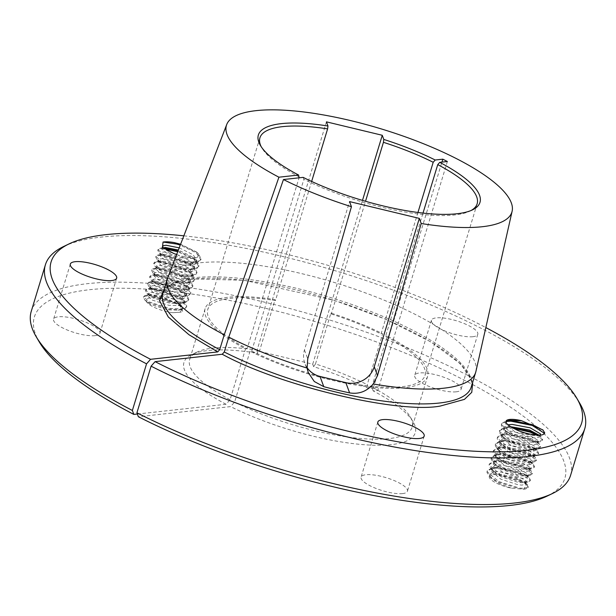 <?xml version="1.0" encoding="UTF-8"?>
<svg xmlns="http://www.w3.org/2000/svg" width="616" height="616" viewBox="0 0 616 616"><rect width="100%" height="100%" fill="white"/><g stroke="black" fill="none" stroke-linecap="round" stroke-linejoin="round"><path stroke-width="0.46" stroke-dasharray="3.08 2.31" d="M505.975 421.968L505.497 423.716L515.091 432.039L532.424 437.691L536.374 437.999L539.855 436.821L539.269 435.258M540.001 435.204L537.052 435.758C527.82 435.235 518.626 431.947 509.486 425.887M510.556 426.672L507.392 427.003L503.518 429.46L503.457 430.445L513.051 438.769L530.384 444.421L534.326 444.729L537.814 443.551L536.798 441.549L527.504 436.806L509.494 433.387L505.343 433.733L501.478 436.19L501.409 437.175L511.003 445.499L528.336 451.151L532.286 451.459L535.766 450.281L534.75 448.279L525.463 443.535L507.445 440.117L503.303 440.463L499.43 442.919L499.368 443.905L508.962 452.221L526.295 457.88L530.237 458.188L533.718 457.01L532.709 455.008L523.415 450.265L505.405 446.846L501.255 447.193L497.389 449.649L497.32 450.635L506.914 458.951L524.247 464.61L528.197 464.918L531.677 463.74L530.661 461.738L521.375 456.995L503.357 453.576L499.214 453.923L495.341 456.379L495.279 457.365L504.866 465.681L522.199 471.34L526.149 471.648L529.629 470.47L528.62 468.468L519.327 463.717L501.316 460.306L497.166 460.653L493.3 463.109L493.231 464.094L502.825 472.41L520.158 478.07L524.108 478.378L527.589 477.2L526.572 475.198L517.286 470.447L499.268 467.036L495.125 467.382L491.252 469.839L491.191 470.824L500.777 479.14L518.11 484.8L522.06 485.108L525.54 483.93L524.532 481.928L515.238 477.177L497.228 473.766L493.077 474.112L489.851 475.552L492.854 474.135L515.815 478.416A21.976 6.122 -163.1 0 1 525.995 484.299L523.816 489.235L511.38 488.149A18.449 5.144 -163.1 0 1 489.273 476.368A18.449 5.144 -163.1 0 1 489.851 475.552M511.38 488.149L499.414 483.629L492.261 478.971L489.828 475.306L489.889 474.32L493.762 471.871L497.905 471.525L515.923 474.936L526.195 481.011L526.226 481.681L524.316 482.752L518.795 482.551L501.463 476.9L494.302 472.241L491.868 468.576L491.938 467.59L495.803 465.142L499.953 464.795L517.964 468.206L528.243 474.282L528.266 474.959L526.357 476.022L520.836 475.829L503.503 470.17L496.35 465.511L493.917 461.846L493.978 460.86L497.851 458.412L501.994 458.065L520.012 461.476L530.284 467.552L530.314 468.229L528.405 469.292L522.884 469.099L505.551 463.44L498.39 458.781L495.957 455.124L496.026 454.131L499.892 451.682L504.042 451.335L522.052 454.747L532.332 460.822L532.355 461.5L530.445 462.562L524.924 462.37L507.599 456.71L500.438 452.052L498.005 448.394L498.067 447.401L501.94 444.952L506.083 444.606L524.101 448.017L534.372 454.092L534.403 454.77L532.493 455.832L526.973 455.64L509.64 449.98L502.479 445.322L500.046 441.664L500.115 440.671L503.98 438.222L508.131 437.876L526.141 441.287L536.42 447.37L536.451 448.04L534.534 449.103L529.021 448.91L511.688 443.25L504.527 438.592L502.094 434.935L502.156 433.949L506.029 431.493L510.171 431.146L528.189 434.557L538.461 440.64L538.492 441.31L536.582 442.373L531.061 442.18L513.729 436.521L506.568 431.862L504.134 428.205L504.204 427.219L508.015 424.778M513.013 428.166L503.927 428.251L499.353 431.054L499.283 432.201L502.032 436.29L510.78 441.895L531.493 448.417L537.891 448.579L540.386 447.193L540.363 446.361L528.182 438.908L506.791 434.634L501.878 434.981L497.312 437.783L497.243 438.931L499.992 443.02L508.739 448.625L529.444 455.147L535.851 455.309L538.346 453.923L538.315 453.091L526.141 445.637L504.75 441.364L499.838 441.71L495.264 444.513L495.195 445.661L497.944 449.749L506.691 455.355L527.396 461.877L533.803 462.038L536.297 460.653L536.267 459.821L524.093 452.367L502.702 448.094L497.79 448.44L493.224 451.243L493.154 452.39L495.895 456.479L504.65 462.085L525.356 468.599L531.762 468.768L534.257 467.382L534.226 466.551L522.052 459.097L500.662 454.824L495.749 455.17L491.175 457.965L491.106 459.12L493.855 463.209L502.602 468.815L523.307 475.329L529.714 475.498L532.209 474.112L532.178 473.281L520.004 465.827L498.613 461.546L493.701 461.9L489.135 464.695L489.065 465.85L491.807 469.939L500.562 475.544L521.267 482.058L527.673 482.228L530.16 480.842L530.137 480.01L517.964 472.557L496.573 468.275L491.66 468.63L487.087 471.425L487.017 472.572L489.766 476.668L498.513 482.274L519.219 488.788L525.625 488.958L528.12 487.572L528.089 486.732L525.995 484.299M515.815 478.416L527.034 484.23L528.32 485.986L528.343 486.817L524.162 488.349L519.45 488.041L498.744 481.52L487.248 471.825L487.318 470.678L491.884 467.883L496.796 467.529L518.187 471.81L529.075 477.5L530.391 480.095L526.21 481.62L521.49 481.312L500.785 474.797L489.289 465.095L489.358 463.948L493.932 461.153L498.845 460.799L520.235 465.08L531.123 470.77L532.432 473.365L528.251 474.89L523.538 474.582L502.833 468.068L491.337 458.373L491.406 457.218L495.972 454.423L500.885 454.069L522.276 458.35L533.163 464.041L534.48 466.635L530.299 468.16L525.579 467.852L504.874 461.338L493.377 451.643L493.447 450.488L498.021 447.693L502.933 447.339L524.324 451.62L535.212 457.311L536.528 459.906L532.34 461.43L527.627 461.122L506.922 454.608L495.426 444.914L495.495 443.759L500.061 440.964L504.974 440.617L526.364 444.891L537.252 450.581L538.569 453.176L534.388 454.7L529.675 454.392L508.962 447.878L497.466 438.184L497.536 437.037L502.109 434.234L507.022 433.887L528.413 438.161L539.3 443.851L540.617 446.446L536.428 447.971L531.716 447.67L511.01 441.148L499.514 431.454L499.584 430.307L504.15 427.504L511.457 427.265M539.231 435.258L541.98 435.119L544.529 433.395M506.545 421.421L501.401 424.324L501.332 425.471L504.08 429.56L512.828 435.166L533.533 441.687L538.245 441.988L539.939 441.849L542.434 440.463L542.403 439.632L537.083 435.181M538.761 435.258L541.341 437.121L542.658 439.716L538.476 441.241L533.764 440.94L513.051 434.419L501.563 424.724L501.624 423.577L506.198 420.774L508.593 420.482M543.12 430.161L544.729 432.871M546.962 496.173A277.246 77.269 16.9 0 0 431.962 364.587A277.246 77.269 16.9 0 0 89.574 289.713A277.246 77.269 16.9 0 0 39.255 341.918M31.231 311.419A281.858 78.555 -163.1 0 1 87.372 283.676A281.858 78.555 -163.1 0 1 399.553 344.614A281.858 78.555 -163.1 0 1 570.601 475.29M95.095 335.651A24.216 6.753 -163.1 0 1 68.268 330.415A24.216 6.753 -163.1 0 1 53.569 319.18A24.216 6.753 -163.1 0 1 58.397 316.801A24.216 6.753 -163.1 0 1 85.216 322.037A24.216 6.753 -163.1 0 1 99.915 333.264A24.216 6.753 -163.1 0 1 95.095 335.651M456.225 391.815A24.216 6.753 -163.1 0 1 429.398 386.579A24.216 6.753 -163.1 0 1 414.707 375.352A24.216 6.753 -163.1 0 1 419.527 372.965A24.216 6.753 -163.1 0 1 446.354 378.201A24.216 6.753 -163.1 0 1 461.045 389.428A24.216 6.753 -163.1 0 1 456.225 391.815M472.965 336.706A24.216 6.753 -163.1 0 1 446.146 331.47A24.216 6.753 -163.1 0 1 431.446 320.243A24.216 6.753 -163.1 0 1 436.267 317.864A24.216 6.753 -163.1 0 1 463.093 323.1A24.216 6.753 -163.1 0 1 477.793 334.326A24.216 6.753 -163.1 0 1 472.965 336.706M402.618 493.585A24.216 6.753 -163.1 0 1 375.791 488.349A24.216 6.753 -163.1 0 1 361.091 477.123A24.216 6.753 -163.1 0 1 365.919 474.736A24.216 6.753 -163.1 0 1 392.739 479.972A24.216 6.753 -163.1 0 1 407.438 491.206A24.216 6.753 -163.1 0 1 402.618 493.585M176.63 254.562A18.449 5.144 16.9 0 0 183.799 256.61A18.449 5.144 16.9 0 0 186.078 257.072A18.449 5.144 16.9 0 0 194.671 257.657A18.449 5.144 16.9 0 0 198.344 255.84A18.449 5.144 16.9 0 0 198.26 254.678L196.581 252.006L180.604 244.244M173.874 253.523L166.982 250.658L163.171 247.948M163.055 247.809L161.939 248.71L166.297 252.906L183.299 258.243L194.417 258.489L197.197 257.442L198.275 256.071L198.26 254.678M172.711 312.674A18.449 5.144 -163.1 0 1 154.993 307.707A18.449 5.144 -163.1 0 1 146.231 300.616C146.97 296.704 154.239 296.65 168.045 300.462A21.976 6.122 -163.1 0 1 180.326 306.113L181.905 307.392L182.752 312.143L172.711 312.674L178.062 312.327L180.842 311.272L181.92 309.91L179.618 305.29L178.078 304.019L161.754 296.435L151.12 294.602L148.541 294.995L147.632 295.819L151.99 300.007L168.992 305.344L180.103 305.598L182.883 304.543L183.961 303.18L181.666 298.56L180.118 297.289L163.802 289.705L153.168 287.872L150.589 288.265L149.673 289.089L154.031 293.278L171.032 298.614L182.151 298.868L184.931 297.821L186.009 296.45L183.707 291.83L182.167 290.56L165.843 282.975L155.209 281.142L152.629 281.535L151.721 282.359L156.079 286.548L173.081 291.884L184.192 292.138L186.971 291.091L188.049 289.72L185.755 285.1L184.207 283.83L167.891 276.245L157.257 274.413L154.678 274.805L153.761 275.629L158.119 279.818L175.121 285.154L186.24 285.408L189.02 284.361L190.098 282.99L187.795 278.37L186.255 277.1L169.931 269.523L159.298 267.683L156.718 268.075L155.809 268.899L160.168 273.088L177.169 278.432L188.28 278.678L191.06 277.631L192.138 276.261L189.844 271.641L188.296 270.37L171.98 262.793L161.346 260.953L158.766 261.346L157.85 262.17L162.208 266.358L179.21 271.702L190.329 271.949L193.108 270.901L194.186 269.531L191.884 264.911L190.344 263.64L174.02 256.064L163.386 254.223L160.807 254.616L159.898 255.44L164.256 259.636L181.258 264.972L192.369 265.219L195.149 264.172L196.227 262.801L193.932 258.181L192.385 256.911L178.371 250.042M179.218 247.848L193.07 254.67L196.912 260.56L195.834 261.923L192.377 263.101L181.936 262.724L164.934 257.388L161.584 255.147L160.576 253.199L161.492 252.375L164.072 251.983L174.405 253.73M176.684 254.423L191.022 261.4L194.864 267.29L193.786 268.653L190.329 269.823L179.895 269.454L162.894 264.118L159.536 261.877L158.535 259.929L159.444 259.105L162.023 258.712L172.657 260.545L188.981 268.129L192.823 274.02L191.745 275.383L188.288 276.553L177.847 276.184L160.845 270.848L157.496 268.607L156.487 266.659L157.403 265.835L159.983 265.442L170.617 267.275L186.933 274.859L190.775 280.75L189.697 282.113L186.24 283.283L175.806 282.913L158.805 277.577L155.448 275.337L154.447 273.389L155.355 272.565L157.935 272.172L168.568 274.005L184.892 281.589L188.735 287.48L187.657 288.842L184.199 290.013L173.758 289.643L156.757 284.307L153.407 282.066L152.398 280.111L153.315 279.294L155.894 278.894L166.528 280.734L182.844 288.319L186.686 294.209L185.609 295.572L182.151 296.743L171.718 296.373L154.716 291.037L151.359 288.796L150.358 286.84L151.267 286.024L153.846 285.624L164.48 287.464L180.804 295.041L184.646 300.939L183.568 302.302L180.111 303.472L169.669 303.103L152.668 297.767L149.318 295.526L148.31 293.57L149.226 292.746L151.805 292.354L162.439 294.194L178.756 301.771L182.598 307.669L181.52 309.032L178.062 310.202L167.629 309.833L150.627 304.497L147.27 302.256L146.231 300.616M164.326 248.81L158.882 249.272L157.773 250.304L159.09 252.845L162.909 255.455L183.091 262.023L196.288 262.478L199.576 261.292L200.847 259.713L196.227 252.868L180.265 245.122M180.55 244.39L196.458 252.113L198.468 253.746L201.078 258.966L199.807 260.545L196.519 261.731L183.314 261.276L163.14 254.708L158.004 249.557L159.105 248.525L163.225 247.994M168.045 300.462C159.929 297.382 153.138 295.842 147.655 295.842L144.567 296.373L143.466 297.405L144.775 299.954L148.602 302.564L168.776 309.132L181.412 309.679L185.27 308.4L186.54 306.822L181.92 299.969L162.424 291.152L149.703 289.112L146.616 289.643L145.507 290.683L146.824 293.224L150.643 295.834L170.825 302.402L183.46 302.949L187.31 301.671L188.581 300.092L183.961 293.239L164.464 284.423L151.744 282.39L148.656 282.913L147.555 283.953L148.864 286.494L152.691 289.104L172.865 295.672L185.501 296.219L189.358 294.941L190.629 293.362L186.009 286.509L166.513 277.693L153.792 275.66L150.704 276.184L149.596 277.223L150.912 279.764L154.731 282.374L174.913 288.942L187.549 289.489L191.399 288.211L192.669 286.632L188.049 279.78L168.553 270.963L155.833 268.93L152.745 269.462L151.644 270.493L152.953 273.034L156.78 275.645L176.954 282.213L189.589 282.759L193.447 281.481L194.718 279.903L190.098 273.05L170.601 264.241L157.881 262.2L154.793 262.732L153.684 263.764L155.001 266.305L158.82 268.915L179.002 275.483L191.638 276.03L195.488 274.751L196.758 273.173L192.138 266.32L172.642 257.511L159.921 255.471L156.834 256.002L155.733 257.034L157.041 259.575L160.868 262.185L181.042 268.753L193.686 269.3L197.536 268.022L198.806 266.443L194.186 259.59L177.739 251.69M178.016 250.958L194.41 258.843L196.419 260.476L199.03 265.696L197.759 267.275L194.471 268.46L181.273 268.006L161.092 261.438L155.956 256.287L157.065 255.255L160.152 254.724L172.873 256.764L192.369 265.573L194.371 267.205L196.989 272.426L195.719 274.005L192.431 275.19L179.225 274.736L159.051 268.168L153.915 263.017L155.016 261.985L158.104 261.454L170.825 263.486L190.321 272.303L192.331 273.928L194.941 279.156L193.67 280.734L190.382 281.92L177.185 281.466L157.003 274.898L151.867 269.746L152.976 268.707L156.064 268.183L168.784 270.216L188.28 279.033L190.282 280.657L192.9 285.886L191.63 287.464L188.342 288.65L175.136 288.196L154.963 281.627L149.827 276.476L150.928 275.437L154.015 274.913L166.736 276.946L186.232 285.762L188.242 287.387L190.852 292.615L189.582 294.194L186.294 295.38L173.096 294.925L152.914 288.357L147.778 283.198L148.887 282.166L151.975 281.635L164.695 283.676L184.192 292.492L186.194 294.117L188.812 299.345L187.541 300.924L184.253 302.102L171.048 301.655L150.874 295.079L145.738 289.928L146.839 288.896L149.927 288.365L162.647 290.405L182.144 299.222L184.153 300.847L186.764 306.075L185.493 307.654L182.205 308.832L169.007 308.385L148.826 301.809L143.69 296.658L144.799 295.626L147.886 295.095C155.532 294.694 172.611 300.169 180.326 306.113M137.36 414.021L226.057 404.265L230.068 399.73L245.522 348.856A116.278 32.409 -163.1 0 1 205.113 308.685A116.278 32.409 -163.1 0 1 228.274 297.243A116.278 32.409 -163.1 0 1 275.113 299.645L259.659 350.512L257.804 353.222L256.895 350.75L312.72 364.187L313.629 366.659A120.89 33.695 -163.1 0 1 368.653 388.588L373.281 388.08L377.831 390.413L373.196 390.921A120.89 33.695 -163.1 0 1 413.167 421.868A120.89 33.695 -163.1 0 1 362.47 444.575A120.89 33.695 -163.1 0 1 230.607 406.599L138.354 416.739M230.068 399.73A116.278 32.409 -163.1 0 1 189.659 359.551A116.278 32.409 -163.1 0 1 197.182 352.005A116.278 32.409 -163.1 0 1 212.82 348.109A116.278 32.409 -163.1 0 1 259.659 350.512M311.642 181.451L275.452 300.562A113.513 31.639 16.9 0 0 230.369 298.321A113.513 31.639 16.9 0 0 207.761 309.486A113.513 31.639 16.9 0 0 247.162 348.679L299.068 177.816M63.633 246.5A281.858 78.555 -163.1 0 1 101.532 237.052A281.858 78.555 -163.1 0 1 375.683 283.853A281.858 78.555 -163.1 0 1 579.787 403.326M167.667 277.831A161.107 44.899 -163.1 0 1 199.461 262.84A161.107 44.899 -163.1 0 1 376.438 297.097A161.107 44.899 -163.1 0 1 475.906 371.486M183.845 235.828A277.246 77.269 -163.1 0 1 485.832 327.573M226.057 404.265A120.89 33.695 -163.1 0 1 191.776 354.608A120.89 33.695 -163.1 0 1 257.804 353.222M313.629 366.659L315.484 363.948A116.278 32.409 -163.1 0 1 367.221 384.646L368.653 388.588M312.72 364.187L362.485 200.385M326.442 121.853L256.895 350.75M245.522 348.856L247.162 348.679M303.141 177.369L303.865 179.333L251.705 351.012L250.065 351.189L234.611 402.063L230.607 406.599M373.196 390.921L371.764 386.979A116.278 32.409 -163.1 0 1 410.117 416.701A116.278 32.409 -163.1 0 1 412.173 427.158A116.278 32.409 -163.1 0 1 346.977 436.913A116.278 32.409 -163.1 0 1 234.611 402.063M315.484 363.948L330.938 313.082A116.278 32.409 -163.1 0 1 382.675 333.78L367.221 384.646M330.938 313.082L331.277 313.998L365.527 201.27M275.452 300.562L275.113 299.645M299.314 177A113.513 31.639 -163.1 0 1 261.931 148.017A113.513 31.639 -163.1 0 1 261.23 146.747M371.764 386.979L387.218 336.113A116.278 32.409 -163.1 0 1 427.627 376.291A116.278 32.409 -163.1 0 1 362.439 386.047A116.278 32.409 -163.1 0 1 250.065 351.189M251.705 351.012A113.513 31.639 16.9 0 0 361.369 385.015A113.513 31.639 16.9 0 0 424.978 375.483A113.513 31.639 16.9 0 0 385.585 336.29L423.015 213.082M471.086 210.503A113.513 31.639 -163.1 0 1 469.8 211.173A113.513 31.639 -163.1 0 1 303.865 179.333M417.948 212.474L381.042 333.957L382.675 333.78M373.281 388.08L441.942 162.108M331.277 313.998A113.513 31.639 -163.1 0 1 381.042 333.957M307.061 367.621A23.061 21.675 -20.3 0 1 304.805 363.24A23.061 21.675 -20.3 0 1 304.466 349.957L349.541 201.594M447.37 161.507L377.831 390.413M387.218 336.113L385.585 336.29M472.742 382.028L460.66 363.987L430.9 341.926L385.986 319.35L334.157 300.308L244.213 280.295L192.562 278.902L175.999 282.228L164.434 288.357M471.171 387.202A161.107 44.899 16.9 0 0 373.396 312.505A161.107 44.899 16.9 0 0 194.949 277.677A161.107 44.899 16.9 0 0 162.863 293.532C166.004 285.724 176.207 280.904 193.455 279.071C225.456 275.314 280.65 283.583 333.51 300.2C383.876 315.769 430.584 338.346 453.884 358.243C460.36 363.725 465.072 368.838 468.029 373.573C471.332 379.033 472.38 383.575 471.171 387.202M505.998 422.091L505.982 421.375M186.078 257.072L183.799 256.61M304.466 349.957L307.738 358.812M506.013 421.259L505.567 422.73M504.204 427.219L503.518 429.46M502.156 433.949L501.478 436.19M500.115 440.671L499.43 442.919M498.067 447.401L497.389 449.649M496.026 454.131L495.341 456.379M493.978 460.86L493.3 463.109M491.938 467.59L491.252 469.839M540.355 435.166L539.855 436.821M538.492 441.31L537.814 443.551M536.451 448.04L535.766 450.281M534.403 454.77L533.718 457.01M532.355 461.5L531.677 463.74M530.314 468.229L529.629 470.47M528.266 474.959L527.589 477.2M526.226 481.681L525.54 483.93M487.318 470.678L487.087 471.425M501.624 423.577L501.401 424.324M499.584 430.307L499.353 431.054M497.536 437.037L497.312 437.783M495.495 443.759L495.264 444.513M493.447 450.488L493.224 451.243M491.406 457.218L491.175 457.965M489.358 463.948L489.135 464.695M544.698 433.01L544.475 433.733M542.658 439.716L542.434 440.463M540.617 446.446L540.386 447.193M538.569 453.176L538.346 453.923M536.528 459.906L536.297 460.653M534.48 466.635L534.257 467.382M532.432 473.365L532.209 474.112M530.391 480.095L530.16 480.842M70.316 264.079L53.569 319.18M431.446 320.243L414.707 375.352M377.839 422.014L361.091 477.123M162.378 247.262L161.939 248.71M160.576 253.199L159.898 255.44M158.535 259.929L157.85 262.17M156.487 266.659L155.809 268.899M154.447 273.389L153.761 275.629M152.398 280.111L151.721 282.359M150.358 286.84L149.673 289.089M148.31 293.57L147.632 295.819M196.912 260.56L196.227 262.801M194.864 267.29L194.186 269.531M192.823 274.02L192.138 276.261M190.775 280.75L190.098 282.99M188.735 287.48L188.049 289.72M186.686 294.209L186.009 296.45M184.646 300.939L183.961 303.18M182.598 307.669L181.92 309.91M158.004 249.557L157.773 250.304M155.956 256.287L155.733 257.034M153.915 263.017L153.684 263.764M151.867 269.746L151.644 270.493M149.827 276.476L149.596 277.223M147.778 283.198L147.555 283.953M145.738 289.928L145.507 290.683M143.69 296.658L143.466 297.405M201.078 258.966L200.847 259.713M199.03 265.696L198.806 266.443M196.989 272.426L196.758 273.173M194.941 279.156L194.718 279.903M192.9 285.886L192.669 286.632M190.852 292.615L190.629 293.362M188.812 299.345L188.581 300.092M186.764 306.075L186.54 306.822M542.835 429.883L543.389 430.392M510.087 420.158L506.745 420.682M538.838 434.819L541.341 437.121M508.046 426.888L504.697 427.412M536.798 441.549L539.3 443.851M505.998 433.618L502.656 434.141M534.75 448.279L537.252 450.581M503.957 440.348L500.608 440.871M532.709 455.008L535.212 457.311M501.909 447.077L498.567 447.601M530.661 461.738L533.163 464.041M499.869 453.807L496.519 454.331M528.62 468.468L531.123 470.77M497.82 460.537L494.479 461.061M526.572 475.198L529.075 477.5M495.78 467.267L492.43 467.783M524.532 481.928L527.034 484.23M493.732 473.997L492.854 474.135M489.889 474.32L489.273 476.368M541.98 435.119L538.623 435.643M504.08 429.56L506.568 431.862M539.939 441.849L536.582 442.373M502.032 436.29L504.527 438.592M537.891 448.579L534.534 449.103M499.992 443.02L502.479 445.322M535.851 455.309L532.493 455.832M497.944 449.749L500.438 452.052M533.803 462.038L530.445 462.562M495.895 456.479L498.39 458.781M531.762 468.768L528.405 469.292M493.855 463.209L496.35 465.511M529.714 475.498L526.357 476.022M491.807 469.939L494.302 472.241M527.673 482.228L524.316 482.752M489.766 476.668L492.261 478.971M525.625 488.958L523.816 489.235M528.343 486.817L528.12 487.572M197.182 352.005L191.776 354.608M410.117 416.701L413.167 421.868M116.655 278.155L99.915 333.264M477.793 334.326L461.045 389.428M424.185 436.097L407.438 491.206M162.439 247.324L163.625 248.417M192.377 263.101L195.726 262.578M161.584 255.147L159.09 252.845M190.329 269.823L193.686 269.3M159.536 261.877L157.041 259.575M188.288 276.553L191.638 276.03M157.496 268.607L155.001 266.305M186.24 283.283L189.589 282.759M155.448 275.337L152.953 273.034M184.199 290.013L187.549 289.489M153.407 282.066L150.912 279.764M182.151 296.743L185.501 296.219M151.359 288.796L148.864 286.494M180.111 303.472L183.46 302.949M149.318 295.526L146.824 293.224M178.062 310.202L181.412 309.679M147.27 302.256L144.775 299.954M196.581 252.006L198.468 253.746M160.568 248.125L163.933 247.609M196.419 260.476L193.932 258.181M158.52 254.855L161.885 254.331M194.371 267.205L191.884 264.911M156.479 261.584L159.844 261.061M192.331 273.928L189.844 271.641M154.431 268.314L157.796 267.791M190.282 280.657L187.795 278.37M152.391 275.044L155.748 274.52M188.242 287.387L185.755 285.1M150.343 281.774L153.707 281.25M186.194 294.117L183.707 291.83M148.302 288.504L151.659 287.98M184.153 300.847L181.666 298.56M146.254 295.233L149.619 294.71M181.905 307.392L179.618 305.29M205.113 308.685L189.659 359.551M259.921 137.815L207.761 309.486M427.627 376.291L412.173 427.158M477.138 203.804L424.978 375.483M261.931 148.017L260.406 145.43M469.8 211.173L472.495 209.871M308.192 372.403L304.805 363.24"/><path stroke-width="0.92" d="M299.068 177.816L298.598 175.036L278.917 177.2L224.224 334.811L219.712 349.649L217.71 351.921L150.55 359.305A277.246 77.269 -163.1 0 1 69.038 243.905A277.246 77.269 -163.1 0 1 106.322 234.604A277.246 77.269 -163.1 0 1 183.845 235.828M521.567 420.72A18.449 5.144 -163.1 0 0 509.686 419.442A18.449 5.144 -163.1 0 0 506.013 421.259A18.449 5.144 -163.1 0 0 505.982 421.375A18.449 5.144 16.9 0 0 505.998 422.091A18.449 5.144 16.9 0 0 509.486 425.887C518.172 431.485 528.081 434.611 539.231 435.258A21.976 6.122 16.9 0 0 540.317 435.173A21.976 6.122 16.9 0 0 544.698 433.01A21.976 6.122 16.9 0 0 544.729 432.871L542.835 429.883L521.567 420.72L509.432 420.281L505.975 421.968M508.015 424.778L512.219 424.416L530.23 427.827L540.509 433.91L540.001 435.204M510.087 420.158L509.432 420.281M539.269 435.258L529.552 430.076L510.556 426.672M544.529 433.395L532.27 425.448L510.887 421.175L506.545 421.421M508.593 420.482L511.111 420.428L532.501 424.701L543.12 430.161M537.083 435.181L530.23 432.178L513.013 428.166M511.457 427.265L530.453 431.431L538.761 435.258M509.678 505.474A277.246 77.269 16.9 0 0 546.962 496.173L552.367 493.578A281.858 78.555 -163.1 0 1 514.468 503.026A281.858 78.555 -163.1 0 1 136.921 412.805L138.354 416.739A277.246 77.269 16.9 0 0 509.678 505.474M485.832 327.573A277.246 77.269 -163.1 0 1 576.745 398.159L579.787 403.326A281.858 78.555 -163.1 0 1 584.769 428.659L570.601 475.29A281.858 78.555 -163.1 0 1 552.367 493.578M111.835 280.542A24.216 6.753 -163.1 0 1 85.008 275.306A24.216 6.753 -163.1 0 1 70.316 264.079A24.216 6.753 -163.1 0 1 75.137 261.692A24.216 6.753 -163.1 0 1 101.963 266.928A24.216 6.753 -163.1 0 1 116.655 278.155A24.216 6.753 -163.1 0 1 111.835 280.542M419.357 438.477A24.216 6.753 -163.1 0 1 392.531 433.24A24.216 6.753 -163.1 0 1 377.839 422.014A24.216 6.753 -163.1 0 1 382.659 419.635A24.216 6.753 -163.1 0 1 409.486 424.871A24.216 6.753 -163.1 0 1 424.185 436.097A24.216 6.753 -163.1 0 1 419.357 438.477M180.265 245.122L176.73 244.052L163.055 242.065L162.439 247.324L173.874 253.523A18.449 5.144 16.9 0 0 176.63 254.562M163.171 247.948L162.624 246.469L163.533 245.645L166.112 245.253L179.218 247.848M178.371 250.042L165.434 247.493L163.055 247.809M174.405 253.73L176.684 254.423M180.604 244.244L174.282 242.612A21.976 6.122 16.9 0 0 164.041 241.926A21.976 6.122 16.9 0 0 163.055 242.065M174.282 242.612L180.55 244.39M177.739 251.69L164.326 248.81M163.225 247.994L178.016 250.958M261.23 146.747A113.513 31.639 -163.1 0 1 259.921 137.815A113.513 31.639 -163.1 0 1 282.528 126.642A113.513 31.639 -163.1 0 1 327.612 128.89L311.642 181.451M584.769 428.659A281.858 78.555 -163.1 0 1 528.628 456.402A281.858 78.555 -163.1 0 1 151.089 366.173L136.921 412.805M132.378 410.472L133.811 414.406A277.246 77.269 16.9 0 1 39.255 341.918L36.213 336.752A281.858 78.555 -163.1 0 0 132.378 410.472L146.546 363.84A281.858 78.555 -163.1 0 1 45.399 264.788A281.858 78.555 -163.1 0 1 63.633 246.5L69.038 243.905M36.213 336.752A281.858 78.555 -163.1 0 1 31.231 311.419L45.399 264.788M278.917 177.2A149.172 41.572 -163.1 0 1 226.719 124.524A149.172 41.572 -163.1 0 1 256.156 110.641A149.172 41.572 -163.1 0 1 420.02 142.358A149.172 41.572 -163.1 0 1 512.119 211.242L475.906 371.486A161.107 44.899 -163.1 0 1 475.675 372.364A161.107 44.899 -163.1 0 1 443.589 388.219A161.107 44.899 -163.1 0 1 373.234 383.991C366.836 391.437 358.959 394.402 349.611 392.892A161.107 44.899 -163.1 0 1 323.785 386.679L314.291 381.504L308.27 372.603L307.122 368.083L307.738 358.812L351.436 206.714A149.172 41.572 -163.1 0 1 283.46 179.533L303.141 177.369A115.816 32.278 16.9 0 0 472.495 209.871A115.816 32.278 16.9 0 0 439.747 162.347L447.37 161.507L442.827 159.174L435.204 160.014A115.816 32.278 16.9 0 0 383.799 139.439L382.267 135.281L326.442 121.853L327.974 126.003A115.816 32.278 16.9 0 0 260.406 145.43A115.816 32.278 16.9 0 0 298.598 175.036M224.224 334.811A161.107 44.899 -163.1 0 1 167.367 278.694A161.107 44.899 -163.1 0 1 167.667 277.831L226.719 124.524M512.119 211.242A149.172 41.572 -163.1 0 1 482.197 226.734A149.172 41.572 -163.1 0 1 421.213 223.508L419.327 218.387L349.541 201.594L351.436 206.714M576.745 398.159A277.246 77.269 -163.1 0 1 526.426 450.365A277.246 77.269 -163.1 0 1 155.093 361.638L151.089 366.173M146.546 363.84L150.55 359.305M133.811 414.406L137.36 414.021M362.485 200.385L382.267 135.281M155.093 361.638L222.253 354.254L224.255 351.982L228.767 337.145L283.46 179.533M365.527 201.27L383.437 142.319L383.799 139.439M327.974 126.003L327.612 128.89M228.767 337.145A161.107 44.899 16.9 0 0 307.122 368.083M421.213 223.508L377.516 375.598L373.234 383.991M423.015 213.082L437.745 164.618A113.513 31.639 -163.1 0 1 477.138 203.804A113.513 31.639 -163.1 0 1 471.086 210.503M435.204 160.014L433.202 162.285L417.948 212.474M441.942 162.108L442.827 159.174M419.327 218.387L374.251 366.751A23.061 21.675 -20.3 0 1 345.83 382.659L320.004 376.445A23.061 21.675 -20.3 0 1 307.061 367.621M433.202 162.285A113.513 31.639 16.9 0 0 383.437 142.319M437.745 164.618L439.747 162.347M222.253 354.254C279.633 385.762 398.336 413.983 440.186 406.075L464.441 399.384L471.764 392.323L472.742 382.028M224.255 351.982A161.107 44.899 16.9 0 0 439.077 403.057A161.107 44.899 16.9 0 0 471.171 387.202L475.675 372.364M164.434 288.357L159.583 300.777L168.268 316.955L189.004 334.75L217.71 351.921M167.367 278.694L162.863 293.532A161.107 44.899 16.9 0 0 219.712 349.649M377.516 375.598L374.251 366.751M320.004 376.445L323.785 386.679M345.83 382.659L349.611 392.892M540.54 434.58L540.355 435.166M162.624 246.469L162.378 247.262"/></g></svg>
